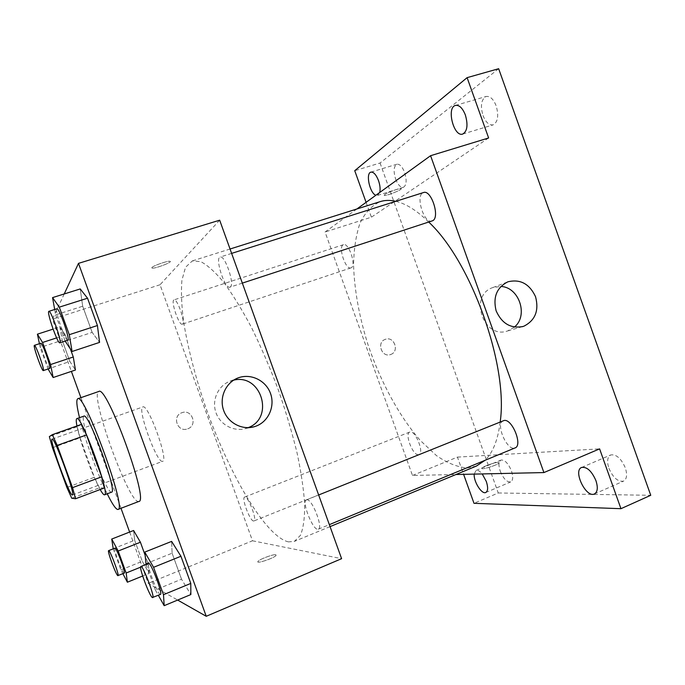 <?xml version="1.0" encoding="UTF-8"?>
<svg xmlns="http://www.w3.org/2000/svg" width="685" height="685" viewBox="0 0 685 685"><rect width="100%" height="100%" fill="white"/><g stroke="black" fill="none" stroke-linecap="round" stroke-linejoin="round"><path stroke-width="0.51" stroke-dasharray="3.42 2.57" d="M162.465 461.356C156.702 463.18 136.794 407.935 142.857 406.933C148.011 403.268 168.955 460.808 162.645 461.313L162.465 461.356M52.462 447.707L80.068 437.843L94.376 477.299L66.899 487.48M104.343 487.968L99.445 487.857L71.728 498.226M99.445 487.857L94.376 477.299M80.068 437.843L77.277 426.721L49.354 436.593M81.309 424.417L77.277 426.721M76.951 425.959C78.629 434.102 81.823 444.702 86.516 457.751C91.525 471.443 96.08 482.034 100.173 489.527M111.561 492.164L111.33 492.198C108.804 492.344 100.301 474.765 93.288 455.285C86.062 435.489 81.438 416.66 83.887 416.137M107.22 493.799C97.484 474.054 84.743 439.051 79.52 417.67M138.832 501.463L138.319 501.523C128.181 502.019 89.101 393.284 98.811 391.477M56.624 337.902L65.34 335.059L70.367 348.93L65.34 335.059L59.835 326.95L62.189 340.282L69.861 361.449L75.444 370.02L69.861 361.449L48.061 369.001M54.689 309.5L55.648 314.86L82.697 306.238L80.222 288.942L82.697 306.238L92.158 332.388L99.573 342.389L92.158 332.388L65.203 341.216M64.219 293.959L52.454 319.15L71.386 371.39M80.907 397.66L121.005 508.287M129.619 532.065L148.217 583.363L177.646 600.06M113.179 548.719L134.662 540.26L133.601 530.507L134.662 540.26L142.3 561.323L149.142 573.388L148.32 564.072L145.04 555.004L148.32 564.072L140.622 567.171M145.845 563.764L172.106 553.197L171.618 541.398L172.106 553.197L181.525 579.202L190.858 594.546L181.525 579.202L155.341 589.965L158.338 595.291M219.671 220.193L160.033 284.755L252.491 540.782L148.217 583.363M160.033 284.755L52.454 319.15M187.724 428.819C198.008 425.488 191.988 408.705 181.945 412.704C171.747 415.863 177.329 432.56 187.365 428.947L187.724 428.819C198.008 425.488 191.988 408.705 181.945 412.704C171.755 415.863 177.329 432.56 187.365 428.947L187.724 428.819M288.496 541.886C265.078 536.612 227.9 471.777 204.746 404.433C194.848 375.012 187.801 347.466 183.623 321.822C181.551 305.758 180.977 291.93 181.893 280.336L185.532 267.27L192.331 260.908L200.773 261.644C207.495 265.146 215.133 272.013 223.687 282.246C232.626 294.387 241.848 309.363 251.335 327.173C260.754 346.302 269.599 366.775 277.862 388.592C285.551 410.615 291.938 431.978 297.016 452.682C301.195 472.436 303.763 489.826 304.714 504.879C304.739 518.22 303.301 528.383 300.407 535.387L294.404 541.373L288.496 541.886M252.491 540.782L341.601 558.677M230.331 286.964L229.963 287.161C224.92 289.541 214.645 258.108 220.133 257.038C224.868 254.606 235.015 284.429 230.331 286.964M182.475 324.091L182.278 324.193C178.99 325.897 170.377 300.492 174.041 299.867C177.15 298.112 185.644 322.498 182.475 324.091M253.561 521.002C249.914 521.062 241.223 497.772 244.631 497.079C247.756 495.101 257.543 520.232 253.921 520.96L253.561 521.002M307.026 499.785L306.495 499.87C301.143 501.283 313.456 531.885 318.319 529.188C323.423 528.049 312.317 499.177 307.026 499.785M151.847 267.578L152.036 268.109C154.699 268.948 173.408 261.833 169.957 261.293C167.979 260.557 152.969 265.771 151.847 267.578L152.036 268.118C154.699 268.957 173.408 261.841 169.957 261.293C167.979 260.557 152.969 265.771 151.856 267.587M275.824 554.756C273.555 553.96 259.016 559.422 257.98 561.469C255.668 564.354 274.736 557.95 276.098 555.372L275.824 554.756C273.555 553.951 259.016 559.414 257.971 561.46C255.668 564.354 274.736 557.941 276.089 555.364L275.824 554.747M248.133 427.663L245.769 428.493C233.748 432.098 219.876 424.649 215.826 412.259C211.622 399.92 218.232 385.587 230.006 381.211L233.645 380.149M476.46 466.031L467.375 467.966C457.494 467.179 447.168 463.043 436.405 455.551L420.436 440.601C399.423 416.617 380.783 382.187 368.247 345.471C359.325 317.326 354.428 290.568 353.554 265.189C353.862 249.203 355.994 235.238 359.942 223.276C364.942 212.804 371.707 205.586 380.226 201.613M395.827 201.321C406 203.676 416.977 210.603 428.75 222.086M500.178 421.943C497.944 439.933 492.883 452.734 485.006 460.329M503.329 420.676C494.981 423.339 507.208 451.8 515.077 447.904M351.277 267.741L350.951 267.886C345.48 270.284 337.679 246.035 343.502 244.682C348.725 242.284 356.534 265.48 351.277 267.741M418.389 454.694C412.755 455.628 404.373 433.554 409.776 432.047C415.007 429.281 424.666 452.956 418.946 454.566L418.389 454.694M432.055 221.007C423.904 224.363 414.93 194.634 423.501 192.545M356.911 208.968L325.058 232.001L412.481 475.458L455.987 474.508M366.09 202.332L371.407 217.179L325.058 232.001M498.654 68.714L380.055 163.013L354.736 170.685M380.055 163.013L498.26 492.977L473.994 503.312M412.481 475.458L457.434 457.109L463.608 474.337M390.724 354.479C399.792 351.568 394.158 335.787 385.321 339.349C376.288 342.149 381.673 357.904 390.518 354.556L390.724 354.479C399.8 351.568 394.166 335.787 385.321 339.349C376.288 342.149 381.682 357.904 390.527 354.547L390.724 354.479M488.628 137.968L371.407 217.179M384.679 194.531L384.216 195.439C386.22 196.21 403.756 189.111 400.999 188.632C399.655 188.015 387.419 192.442 384.679 194.531L384.216 195.439C386.22 196.218 403.756 189.111 400.999 188.632C399.655 188.024 387.419 192.442 384.679 194.531M457.434 457.109L599.606 448.872M498.158 462.341C494.544 462.375 482.574 466.682 481.94 468.172C480.091 470.526 498.243 464.935 499.194 462.846L498.158 462.341C494.536 462.375 482.574 466.673 481.94 468.163C480.091 470.518 498.243 464.935 499.194 462.837L498.158 462.332M514.392 327.096L507.679 330.923C483.576 339.811 468.394 295.389 492.858 287.546L500.829 286.45M379.738 192.468L377.589 195.405L375.859 195.268M474.217 474.106L476.049 470.441C477.762 469.867 479.817 471.032 482.214 473.926M498.26 492.977L650.75 495.289M482.985 115.491C485.733 122.358 489.116 125.483 493.114 124.876C497.901 122.093 498.92 115.765 496.188 105.892C493.414 99.017 490.049 95.883 486.093 96.491C481.255 99.351 480.219 105.687 482.985 115.491M608.905 468.283C613.049 477.728 617.921 482.009 623.538 481.135C626.869 479.14 627.46 474.705 625.311 467.846C621.098 458.359 616.235 454.069 610.703 454.968C607.338 456.998 606.739 461.433 608.905 468.283M500.23 471.16C503.441 478.755 506.934 482.343 510.719 481.923C513.082 480.433 513.322 476.743 511.447 470.86C508.201 463.24 504.708 459.644 500.975 460.089C498.594 461.604 498.346 465.295 500.23 471.16M395.622 179.05C397.951 184.916 400.554 187.673 403.414 187.313C406.548 185.301 406.958 180.36 404.638 172.492C402.283 166.618 399.697 163.861 396.855 164.229C393.704 166.292 393.293 171.233 395.622 179.05M146.085 564.414L155.341 589.965M160.427 594.426L160.076 594.357C157.079 593.133 146.119 563.567 148.602 563.404M172.106 553.197L181.525 579.202M55.648 314.86L65.161 341.104M67.789 340.24C65.58 341.729 54.192 308.961 56.881 308.798M82.697 306.238L92.158 332.388M113.222 548.822L120.877 569.92L122.872 573.688M124.259 573.131L124.071 573.097C122.135 572.403 113.213 548.154 114.9 548.163M134.662 540.26L142.3 561.323L120.877 569.92M142.3 561.323L149.142 573.388L142.668 576.016M149.142 573.388L148.32 564.072M39.413 343.707L40.192 347.475L47.924 368.77M49.748 368.444C48.352 369.532 39.071 343.236 40.852 343.236M65.34 335.059L59.835 326.95L53.087 329.125M59.835 326.95L62.189 340.282L40.192 347.475M62.189 340.282L69.861 361.449M72.439 494.981L162.645 461.313M52.103 439.128L142.857 406.933M245.769 428.493L250.642 427.474M230.006 381.211L237.027 378.351M230.057 249.006L192.331 260.908M330.05 526.619L294.404 541.373M318.319 529.188L329.339 524.641M306.495 499.87L318.653 494.981M343.502 244.682L174.041 299.867M350.951 267.886L182.278 324.193M409.776 432.047L244.631 497.079M418.946 454.566L253.921 520.96M231.633 253.39L220.133 257.038M242.336 283.111L229.963 287.161M507.679 330.923L522.21 326.719M492.858 287.546L507.602 281.929M377.589 195.405L403.414 187.313M370.885 172.149L396.855 164.229M485.793 492.489L510.719 481.923M476.049 470.441L500.975 460.089M594.452 493.953L623.538 481.135M581.642 467.453L610.703 454.968M462.743 134.046L493.114 124.876M455.482 105.413L486.093 96.491"/><path stroke-width="1.03" d="M72.345 494.99C69.459 495.726 48.935 439.076 52.103 439.128C54.32 436.439 75.855 495.615 72.439 494.981L72.345 494.99M72.559 487.634L57.232 445.404L52.308 434.667L49.354 436.593L52.462 447.707L66.899 487.48L71.728 498.226L75.564 498.748L72.559 487.634L101.671 476.828L86.49 434.958L57.232 445.404M101.671 476.828L104.343 487.968L75.564 498.748M52.308 434.667L81.309 424.417L86.49 434.958M100.173 489.527C102.279 493.269 103.743 495.024 104.565 494.801C110.593 495.323 81.121 414.339 76.84 418.612C76.035 418.989 76.069 421.438 76.951 425.959M76.84 418.612L83.887 416.137C88.485 411.762 117.888 492.566 111.561 492.164L104.565 494.801M79.52 417.67C76.677 406.085 76.086 399.775 77.765 398.747C84.315 392.034 127.376 510.351 118.043 509.417L117.589 509.452C115.5 508.827 112.04 503.603 107.22 493.799M77.765 398.747L98.811 391.477C106.723 384.328 149.493 501.857 138.832 501.463L118.043 509.417M48.061 369.001L53.147 377.529L75.444 370.02L73.286 356.988L70.367 348.93L73.286 356.988L50.57 364.548L42.564 342.474L37.427 334.177L39.413 343.707M65.161 341.104L72.079 351.491L99.573 342.389L97.424 325.529L87.534 298.206L80.222 288.942L52.557 297.615L54.689 309.5M177.646 600.06L206.236 616.286L78.501 263.357L64.219 293.959M71.386 371.39L80.907 397.66M121.005 508.287L129.619 532.065M122.872 573.688L127.384 582.216L126.16 572.994L118.188 551.023L140.416 542.246L145.04 555.004L140.416 542.246L133.601 530.507L111.732 539.052L113.222 548.822M158.338 595.291L164.177 605.677L190.858 594.546L190.781 583.423L180.943 556.254L171.618 541.398L144.766 552.101L146.085 564.414M206.236 616.286L341.601 558.677L219.671 220.193L78.501 263.357M256.002 426.147L254.323 426.704C241.951 430.42 227.66 422.731 223.481 409.938C219.149 397.206 225.947 382.427 238.055 377.932C250.582 373.068 265.729 380.312 270.421 393.233C275.301 406.077 268.606 421.54 256.002 426.147M233.645 380.149C261.225 373.231 274.882 417.996 248.133 427.663M230.057 249.006L380.226 201.613C384.936 200.114 390.133 200.02 395.827 201.321M428.75 222.086C471.331 261.567 508.57 365.953 500.178 421.943M485.006 460.329L476.46 466.031L330.05 526.619M329.339 524.641L515.077 447.904C522.963 445.55 512.226 418.646 504.143 420.47L318.653 494.981M231.633 253.39L423.501 192.545C431.207 189.24 440.301 217.291 432.663 220.733L242.336 283.111M455.987 474.508L543.907 472.573L430.582 155.709L356.911 208.968M463.608 474.337L473.994 503.312L620.952 508.69L650.75 495.289L498.654 68.714L467.101 77.653L354.736 170.685L366.09 202.332M620.952 508.69L599.606 448.872L543.907 472.573M430.582 155.709L488.628 137.968L467.101 77.653M523.982 326.154L523.092 326.462C510.864 328.86 501.874 323.645 496.12 310.819C492.815 297.144 496.728 287.477 507.85 281.826C520.232 278.846 529.462 283.796 535.542 296.682C539.163 310.468 535.31 320.297 523.982 326.154M500.829 286.45C519.127 287.032 528.666 315.614 514.392 327.096M375.859 195.268C369.806 193.341 365.43 173.236 370.885 172.149C373.599 171.832 376.142 174.632 378.497 180.566C380.064 185.19 380.475 189.154 379.738 192.468M465.372 115.003C468.172 124.97 467.298 131.315 462.743 134.046C453.821 137.437 446.175 107.519 455.482 105.413C459.284 104.856 462.58 108.05 465.372 115.003M482.214 473.926L486.299 481.435C488.208 487.36 488.037 491.042 485.793 492.489C481.752 494.707 473.438 481.401 474.217 474.106M595.941 480.656C598.125 487.583 597.628 492.01 594.452 493.953C586.043 498.286 572.711 470.561 581.642 467.453C586.959 466.656 591.72 471.049 595.941 480.656M164.177 605.677L163.492 594.708L153.568 567.317L144.766 552.101M140.87 566.512L148.602 563.404C150.631 561.563 163.116 594.263 160.427 594.426L152.37 597.543C149.493 596.258 138.524 566.623 140.87 566.512C142.771 564.731 155.247 597.517 152.704 597.611M190.858 594.546L190.781 583.423L163.492 594.708M190.781 583.423L180.943 556.254L153.568 567.317M180.943 556.254L171.618 541.398M72.079 351.491L69.288 334.691L59.304 307.145L52.557 297.615M48.892 311.332L56.881 308.798C58.919 307.171 69.956 338.407 67.952 340.111L59.852 342.842C57.788 344.281 46.349 311.452 48.892 311.332C50.784 309.748 61.864 341.053 60.006 342.714L59.852 342.842M99.573 342.389L97.424 325.529L69.288 334.691M97.424 325.529L87.534 298.206L59.304 307.145M87.534 298.206L80.222 288.942M118.188 551.023L111.732 539.052M108.607 550.646L114.9 548.163C116.185 546.87 126.049 573.165 124.259 573.131L117.794 575.623C115.945 574.895 107.014 550.594 108.607 550.646C109.805 549.379 119.669 575.725 117.974 575.657M142.668 576.016L127.376 582.216M140.622 567.171L126.16 572.994M140.416 542.246L133.601 530.507M53.147 377.529L50.57 364.548M34.396 345.343L40.852 343.236C42.145 342.046 51.178 367.365 49.825 368.376L43.318 370.585C42.025 371.647 32.709 345.3 34.396 345.343C35.594 344.178 44.662 369.549 43.395 370.517L43.318 370.585M53.087 329.125L37.427 334.177M75.444 370.02L73.286 356.988M56.624 337.902L42.564 342.474M250.642 427.474L254.323 426.704M237.027 378.351L238.055 377.932M522.21 326.719L523.092 326.462"/></g></svg>
